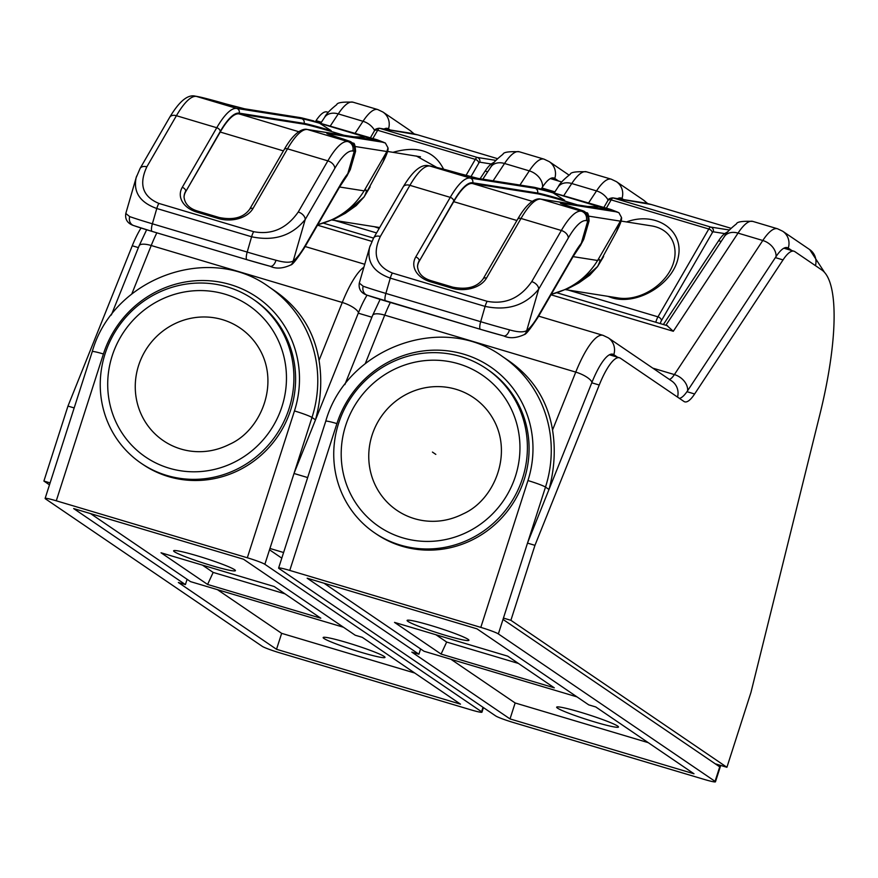 <?xml version="1.0" encoding="UTF-8"?>
<svg xmlns="http://www.w3.org/2000/svg" width="878" height="878" viewBox="0 0 878 878"><rect width="100%" height="100%" fill="white"/><g stroke="black" fill="none" stroke-linecap="round" stroke-linejoin="round"><path stroke-width="1.32" d="M324.004 638.504A32.464 2.546 17.8 0 1 323.17 637.549A32.464 2.546 17.8 0 1 346.887 642.575A32.464 2.546 17.8 0 1 384.992 657.392A32.464 2.546 17.8 0 1 357.313 651.158A32.464 2.546 17.8 0 1 324.004 638.504M180.934 449.031A68.155 65.652 124.2 0 1 163.374 440.69A68.155 65.652 124.2 0 1 147.427 347.414A68.155 65.652 124.2 0 1 240.045 327.999A68.155 65.652 124.2 0 1 259.57 349.203C279.83 384.235 260.667 430.549 229.718 444.224C216.987 450.633 203.839 452.916 190.274 451.072A68.155 65.652 124.2 0 1 180.934 449.031M480.09 178.75L485.15 171.067A48.125 12.336 -73.4 0 1 491.186 163.977L494.468 162.024M284.955 593.824L213.167 572.423L202.456 565.136M414.756 673.031L281.651 633.345L217.437 589.654M281.651 633.345L276.526 649.292L460.5 704.156L362.296 637.34L355.217 635.233L243.48 559.209L73.664 508.571L185.412 584.594L187.102 579.304M343.474 627.243L190.526 581.631L90.533 513.597M207.592 584.452L161.036 552.778L274.243 586.537L320.799 618.211L207.592 584.452L213.167 572.423M372.788 138.68L377.661 130.262A7.639 1.954 -73.4 0 1 379.669 128.331A3.819 3.688 99 0 0 379.197 128.232L412.978 133.588A3.051 1.558 -75 0 0 412.923 133.577A3.051 1.558 -75 0 0 412.879 133.566M141.215 463.299L142.916 464.451A99.302 95.669 -55.8 0 0 168.51 476.6A99.302 95.669 -55.8 0 0 285.262 423.416A99.302 95.669 -55.8 0 0 254.631 300.243L252.941 299.091A99.302 95.669 -55.8 0 0 117.981 327.373A99.302 95.669 -55.8 0 0 141.215 463.299A99.302 95.669 -55.8 0 0 166.82 475.448A99.302 95.669 -55.8 0 0 283.572 422.263A99.302 95.669 -55.8 0 0 252.941 299.091M56.28 500.8L103.417 353.977A103.121 99.346 -55.8 0 1 230.365 284.582A103.121 99.346 -55.8 0 1 294.459 410.937L247.322 557.771L56.28 500.8A15.277 1.196 -162.2 0 0 45.118 498.43A15.277 1.196 -162.2 0 0 45.513 498.88L262.226 646.329A15.277 1.196 17.8 0 0 279.764 652.848L470.806 709.808A15.277 1.196 -162.2 0 0 481.967 712.179A15.277 1.196 -162.2 0 0 481.572 711.729L264.86 564.291L311.997 417.467L315.498 419.849L358.476 312.689A49.651 12.731 -73.4 0 1 367.059 295.162M390.051 129.944L388.493 128.879A49.651 12.731 106.6 0 0 387.549 128.429A49.651 12.731 106.6 0 0 384.103 129L384.158 129.011M363.876 267.208A64.928 16.649 106.6 0 0 342.266 302.482L319.043 360.386C322.16 379.669 320.986 399.49 315.498 419.849L294.108 473.176M319.043 360.386C314.258 331.423 299.804 308.441 275.67 291.463L268.931 286.876A118.398 114.063 124.2 0 1 311.997 417.467A15.277 1.196 17.8 0 0 294.459 410.937M49.486 484.854L43.9 481.056L67.968 406.086L132.26 245.774A48.125 12.336 -73.4 0 1 141.062 228.028M315.465 121.515L316.047 120.648A48.125 12.336 -73.4 0 1 326.967 111.956L328.273 112.351M247.322 557.771A15.277 1.196 17.8 0 1 264.86 564.291M276.526 649.292L178.333 582.487L185.412 584.594M541.375 188.759L542.549 186.97A49.651 12.731 -73.4 0 1 553.82 178.014A49.651 12.731 -73.4 0 1 554.764 178.464L558.496 181M269.513 549.793L281.794 558.145M50.112 482.9L43.9 481.056M74.18 407.941L67.968 406.086M387.538 151.444L420.474 156.8M470.926 176.719L478.784 163.143A3.819 0.977 -73.4 0 1 479.783 162.178A3.819 3.688 -81 0 0 477.303 157.447L379.669 128.331L417.807 134.894A3.051 2.305 103.9 0 1 417.807 134.894A3.051 2.305 103.9 0 1 417.917 134.927L497.486 158.655L417.961 134.938M417.687 134.872A3.051 2.305 103.9 0 1 417.796 134.894L412.528 133.489M136.65 176.072L136.145 177.63C133.16 192.194 140.041 202.489 156.789 208.503L251.602 236.775C274.145 241.483 292.012 235.732 305.204 219.522A7.639 5.038 -149.9 0 0 298.246 212.004C286.667 228.532 271.807 235.095 253.665 231.682L158.863 203.411C142.686 196.595 138.669 184.402 146.824 166.853L176.423 115.709A76.386 19.579 -73.4 0 1 196.42 96.404L197.901 96.635A30.554 1.01 -163.9 0 1 225.152 103.725L225.152 103.725A22.916 0.757 16.1 0 0 245.588 109.037L301.802 117.904L377.408 139.865L385.387 143.048L301.802 117.904L313.929 120.977M140.019 168.576A7.639 5.038 30.1 0 1 140.096 168.433A7.639 5.038 30.1 0 1 146.824 166.853M350.267 169.652L347.82 173.592A7.639 6.201 38.2 0 1 346.755 176.204L350.267 169.652L355.59 151.279A38.193 1.273 16.1 0 1 354.273 151.236A7.639 7.375 -81 0 0 349.312 141.786L347.842 141.556A76.386 19.579 106.6 0 0 327.845 160.861L298.246 212.004M275.999 260.239A38.193 1.273 -163.9 0 1 247.19 252.074A7.639 1.954 106.6 0 0 246.959 259.701L270.226 266.297C275.988 269.052 282.87 268.602 290.837 264.936A7.639 6.947 52.2 0 0 293.219 261.018L305.204 219.522L334.803 168.378A68.747 17.626 -73.4 0 1 352.791 151.005L354.273 151.236L347.82 173.592A84.025 21.544 106.6 0 0 340.203 185.06L304.962 245.939A68.747 17.626 -73.4 0 1 293.219 261.018C289.981 262.84 284.242 262.577 275.999 260.239A7.639 4.028 104.9 0 1 270.226 266.297A7.639 4.028 104.9 0 1 270.073 266.243A30.554 1.01 16.1 0 1 247.014 259.712A7.639 1.954 106.6 0 1 246.959 259.701L152.146 231.43A7.639 1.954 106.6 0 0 152.212 231.441L246.894 259.679M253.665 231.682A7.639 1.954 -73.4 0 0 251.602 236.775L247.19 252.074L152.377 223.802A38.193 1.273 -163.9 0 1 129.692 216.603L125.795 213.464M129.692 216.603A7.639 6.717 109.6 0 0 133.61 225.547A7.639 6.717 109.6 0 0 133.632 225.558A7.639 6.717 109.6 0 0 134.06 225.69A30.554 1.01 16.1 0 0 152.081 231.408M355.436 146.549L386.891 151.521L382.929 162.243L364.107 196.881L345.328 213.321L335.122 218.699L317.77 224.713C338.008 219.423 353.45 208.141 364.107 190.866L386.891 151.521L387.977 147.8L385.387 143.048M345.328 213.321L356.216 205.595L364.008 197.045A3.819 2.414 36.5 0 1 363.876 197.21M330.172 134.839A7.639 7.375 -81 0 0 327.67 133.511L383.884 142.379L377.408 139.865M339.599 187.003L364.107 190.866C367.191 188.737 367.191 190.745 364.107 196.881A3.819 2.414 36.5 0 1 364.008 197.045L370.132 186.893M184.04 197.21A22.916 16.188 1.3 0 1 185.708 191.667L220.224 132.04A71.798 18.405 -73.4 0 1 239.014 113.888L303.876 124.127A22.916 0.757 16.1 0 1 330.962 131.382L343.935 135.245M353.856 136.814L366.214 137.111A26.735 0.889 16.1 0 1 372.371 139.767A3.819 3.688 -81 0 0 371.91 139.657L307.048 129.428C306.685 129.22 297.258 126.542 284.154 149.622A3.819 2.524 30.1 0 1 287.512 148.832A76.386 19.579 -73.4 0 1 307.509 129.527L372.371 139.767M185.708 191.667L220.235 131.491A72.567 18.603 -73.4 0 1 239.233 113.152L304.095 123.392A3.819 3.688 -81 0 0 301.615 118.673A26.735 0.889 16.1 0 1 319.471 123.172L331.171 130.646L330.962 131.382M197.32 555.84A32.464 2.546 17.8 0 1 235.425 570.656A32.464 2.546 17.8 0 1 203.74 563.16A32.464 2.546 17.8 0 1 173.614 550.813A32.464 2.546 17.8 0 1 197.32 555.84M557.497 708.129A32.464 2.546 17.8 0 1 556.663 707.174A32.464 2.546 17.8 0 1 580.38 712.201A32.464 2.546 17.8 0 1 618.485 727.017A32.464 2.546 17.8 0 1 590.806 720.783A32.464 2.546 17.8 0 1 557.497 708.129M414.427 518.657A68.155 65.652 124.2 0 1 396.867 510.316A68.155 65.652 124.2 0 1 380.92 417.039A68.155 65.652 124.2 0 1 473.538 397.624A68.155 65.652 124.2 0 1 493.063 418.828C513.323 453.86 494.16 500.175 463.211 513.849C450.48 520.259 437.332 522.542 423.767 520.698A68.155 65.652 124.2 0 1 414.427 518.657M663.373 324.52L718.643 240.693A48.125 12.336 -73.4 0 1 724.679 233.592L727.961 231.649M518.448 663.45L446.661 642.048L435.949 634.761M648.249 742.656L515.145 702.971L450.93 659.279M515.145 702.971L510.019 718.917L693.993 773.781L595.789 706.966L588.71 704.858L476.974 628.835L307.157 578.196L418.905 654.22L420.595 648.93M576.967 696.869L424.019 651.256L324.026 583.222M441.085 654.077L394.529 622.403L507.736 656.162L554.292 687.836L441.085 654.077L446.661 642.048M606.281 208.305L611.154 199.888A7.639 1.954 -73.4 0 1 613.162 197.956A3.819 3.688 99 0 0 612.69 197.857L646.471 203.213A3.051 1.558 -75 0 0 646.417 203.202A3.051 1.558 -75 0 0 646.373 203.191M374.708 532.924L376.41 534.076A99.302 95.669 -55.8 0 0 402.003 546.226A99.302 95.669 -55.8 0 0 518.755 493.041A99.302 95.669 -55.8 0 0 488.124 369.868L486.434 368.716A99.302 95.669 -55.8 0 0 351.474 396.999A99.302 95.669 -55.8 0 0 374.708 532.924A99.302 95.669 -55.8 0 0 400.313 545.073A99.302 95.669 -55.8 0 0 517.065 491.889A99.302 95.669 -55.8 0 0 486.434 368.716M289.773 570.426L336.911 423.602A103.121 99.346 -55.8 0 1 463.858 354.207A103.121 99.346 -55.8 0 1 527.952 480.562L480.815 627.386L289.773 570.426A15.277 1.196 -162.2 0 0 278.611 568.055A15.277 1.196 -162.2 0 0 279.006 568.505L495.719 715.954A15.277 1.196 17.8 0 0 513.257 722.473L704.299 779.434A15.277 1.196 -162.2 0 0 715.46 781.804A15.277 1.196 -162.2 0 0 715.065 781.354L498.353 633.916L545.49 487.092L548.991 489.474L591.97 382.314A49.651 12.731 -73.4 0 1 612.855 354.218A49.651 12.731 -73.4 0 1 613.799 354.668L617.519 357.203M623.545 199.569L621.986 198.505A49.651 12.731 106.6 0 0 621.042 198.055A49.651 12.731 106.6 0 0 617.596 198.626L617.651 198.637M538.642 316.146L603.065 335.352A64.928 16.649 106.6 0 0 575.759 372.107L552.536 430.011C555.653 449.295 554.479 469.115 548.991 489.474L527.601 542.802M552.536 430.011C547.751 401.048 533.297 378.067 509.163 361.088L502.425 356.501A118.398 114.063 124.2 0 1 545.49 487.092A15.277 1.196 17.8 0 0 527.952 480.562M667.06 325.672L673.305 331.269L551 294.799M480.815 627.386A15.277 1.196 17.8 0 1 498.353 633.916M510.019 718.917L411.826 652.113L418.905 654.22M503.006 619.418L719.719 766.856L720.223 765.287M679.374 398.349A42.012 10.766 106.6 0 0 687.639 390.677L776.042 256.596A49.651 12.731 -73.4 0 1 787.314 247.64A49.651 12.731 -73.4 0 1 788.257 248.09L791.978 250.625M819.832 414.646L750.986 692.314L726.918 767.284L510.886 620.307L534.954 545.337L599.246 385.025A48.125 12.336 -73.4 0 1 619.495 357.785A48.125 12.336 -73.4 0 1 620.406 358.224L683.918 401.433A43.538 11.162 106.6 0 0 684.741 401.839A43.538 11.162 106.6 0 0 694.63 393.981L783.033 259.899A48.125 12.336 -73.4 0 1 793.953 251.207A48.125 12.336 -73.4 0 1 794.864 251.646L821.841 269.996A170.343 43.67 -73.4 0 1 819.832 414.646M283.605 552.525L269.941 548.454M307.673 477.566L294.009 473.483M715.219 763.794L726.918 767.284M503.434 618.079L510.886 620.307M527.502 543.109L534.954 545.337M621.02 221.069L651.224 225.844C674.106 229.41 680.955 251.821 669.826 271.236C659.444 289.169 636.374 301.384 617.322 297.818L565.597 289.652M660.278 323.598A3.819 0.977 -73.4 0 1 661.441 320.602L712.277 232.769A3.819 0.977 -73.4 0 1 713.276 231.803A3.819 3.688 -81 0 0 710.796 227.073L613.162 197.956L651.3 204.519A3.051 2.305 103.9 0 1 651.3 204.519A3.051 2.305 103.9 0 1 651.41 204.552L730.979 228.28L651.454 204.563M651.18 204.497A3.051 2.305 103.9 0 1 651.289 204.519L646.021 203.114M370.143 245.708L369.638 247.256C366.653 261.82 373.534 272.114 390.282 278.128L485.095 306.4C507.638 311.108 525.505 305.357 538.697 289.147A7.639 5.038 -149.9 0 0 531.739 281.629C520.16 298.158 505.3 304.721 487.158 301.308L392.356 273.036C376.179 266.221 372.162 254.027 380.317 236.478L409.916 185.335A76.386 19.579 -73.4 0 1 429.913 166.03L431.394 166.26A30.554 1.01 -163.9 0 1 458.645 173.35L458.645 173.35A22.916 0.757 16.1 0 0 479.081 178.662L535.295 187.53L610.901 209.491L618.88 212.674L535.295 187.53L547.422 190.603M373.512 238.201A7.639 5.038 30.1 0 1 373.589 238.059A7.639 5.038 30.1 0 1 380.317 236.478M583.76 239.277L581.313 243.217A7.639 6.201 38.2 0 1 580.248 245.829L583.76 239.277L589.083 220.905A38.193 1.273 16.1 0 1 587.766 220.861A7.639 7.375 -81 0 0 582.805 211.411L581.335 211.181A76.386 19.579 106.6 0 0 561.338 230.486L531.739 281.629M417.533 266.835A22.916 16.188 1.3 0 1 419.201 261.293L453.717 201.666A71.798 18.405 -73.4 0 1 472.507 183.513L537.369 193.753A22.916 0.757 16.1 0 1 564.455 201.007L564.664 200.272L552.964 192.798A26.735 0.889 16.1 0 0 535.108 188.298L470.246 178.058A76.386 19.579 106.6 0 0 450.249 197.363L415.744 256.991A26.735 18.888 1.3 0 0 430.439 281.772L451.665 288.094A26.735 18.888 1.3 0 0 486.5 278.085L521.005 218.457L561.338 230.486A7.639 5.038 -149.9 0 1 568.296 238.004L538.697 289.147L526.712 330.644C523.475 332.466 517.735 332.202 509.492 329.865A7.639 4.028 104.9 0 1 503.72 335.923L480.442 329.327A7.639 1.954 106.6 0 0 480.507 329.338A30.554 1.01 16.1 0 0 503.566 335.868A7.639 4.028 104.9 0 0 503.709 335.912C509.481 338.678 516.363 338.228 524.331 334.562C525.911 334.518 530.466 328.756 537.984 317.287A7.639 5.038 30.1 0 0 538.455 315.564A68.747 17.626 -73.4 0 1 526.712 330.644A7.639 6.947 52.2 0 1 524.331 334.562M509.492 329.865A38.193 1.273 -163.9 0 1 480.683 321.699L385.87 293.428A38.193 1.273 -163.9 0 1 363.185 286.228L359.289 283.089M363.185 286.228A7.639 6.717 109.6 0 0 367.103 295.173A7.639 6.717 109.6 0 0 367.125 295.184A7.639 6.717 109.6 0 0 367.553 295.315A30.554 1.01 16.1 0 0 385.574 301.033M588.929 216.175L620.384 221.146L616.422 231.869L597.6 266.506L578.821 282.946L568.615 288.324L551.263 294.339C571.501 289.049 586.943 277.766 597.6 260.492L620.384 221.146L621.47 217.426L618.88 212.674M578.821 282.946L589.709 275.22L597.501 266.671A3.819 2.414 36.5 0 1 597.369 266.835M563.665 204.464A7.639 7.375 -81 0 0 561.163 203.136L617.377 212.004L610.901 209.491M573.093 256.628L597.6 260.492C600.684 258.362 600.684 260.36 597.6 266.506A3.819 2.414 36.5 0 1 597.501 266.671L603.625 256.519M564.455 201.007L577.428 204.87M587.338 206.44L599.707 206.736A26.735 0.889 16.1 0 1 605.864 209.392A3.819 3.688 -81 0 0 605.403 209.282L540.541 199.054C540.179 198.845 530.751 196.167 517.647 219.248A3.819 2.524 30.1 0 1 521.005 218.457A76.386 19.579 -73.4 0 1 541.002 199.152L605.864 209.392M430.813 625.465A32.464 2.546 17.8 0 1 468.918 640.281A32.464 2.546 17.8 0 1 437.233 632.786A32.464 2.546 17.8 0 1 407.096 620.439A32.464 2.546 17.8 0 1 430.813 625.465M432.437 452.082L435.817 454.387M169.147 468.193A91.663 88.305 -55.8 0 0 284.582 359.618A91.663 88.305 -55.8 0 0 137.517 315.762A91.663 88.305 -55.8 0 0 169.147 468.193M487.674 171.825L485.15 171.067M479.783 162.178L491.186 163.977M374.643 130.515A15.277 11.249 -146.6 0 0 363.02 121.285A64.928 16.649 -73.4 0 1 377.759 109.563L353 102.188A64.928 16.649 106.6 0 0 338.26 113.899L363.02 121.285L354.866 133.654M146.637 229.762L139.108 245.818A15.277 4.983 21.9 0 1 151.225 245.511L131.788 293.976M103.417 353.977A15.277 1.196 -162.2 0 0 92.256 351.606L45.118 498.43M156.844 232.835A64.928 16.649 106.6 0 0 151.225 245.511L342.266 302.482A15.277 4.983 -158.1 0 1 358.476 312.689M353 102.188C342.618 101.771 337.196 102.594 336.724 104.647C330.15 109.849 326.111 114.085 324.608 117.378A15.277 11.249 33.4 0 1 338.26 113.899L330.117 126.256M413.351 133.686A15.277 14.717 -55.8 0 0 409.905 130.383L414.175 133.917M386.507 128.287L388.493 128.879A15.277 14.717 -55.8 0 0 382.929 112.033L409.905 130.383M371.855 241.384L317.507 225.174M542.549 186.97A15.277 11.249 -146.6 0 0 529.302 170.87L504.532 163.484A64.928 16.649 -73.4 0 1 519.271 151.762L544.042 159.148A64.928 16.649 106.6 0 0 529.302 170.87L519.952 185.038M519.271 151.762C508.9 151.356 503.467 152.179 502.995 154.232C496.421 159.423 492.382 163.67 490.879 166.963A15.277 11.249 33.4 0 1 504.532 163.484L493.118 180.802M481.572 711.729L482.999 707.295M552.789 177.872L554.764 178.464A15.277 14.717 -55.8 0 0 549.211 161.607L568.999 175.073M138.395 247.596L132.26 245.774M321.403 122.24L316.047 120.648M374.324 226.7L379.186 228.379M443.566 169.169C434.456 150.939 417.61 145.331 393.026 152.311M324.662 223.517A7.639 1.954 -73.4 0 1 324.893 222.738M379.197 128.232C376.058 128.616 374.423 129.56 374.302 131.052A3.819 2.524 30.1 0 1 377.661 130.262L475.305 159.379L466.031 175.413M495.861 160.378L477.303 157.447A7.639 1.954 106.6 0 0 475.305 159.379A3.819 2.524 30.1 0 1 478.784 163.143M376.552 232.933L334.595 220.422M327.67 133.511A22.916 0.757 16.1 0 0 336.943 137.056A30.554 1.01 -163.9 0 1 349.312 141.786M352.791 151.005A7.639 7.375 -81 0 0 347.842 141.556L307.509 129.527A3.819 3.688 -81 0 0 307.048 129.428M334.803 168.378A7.639 5.038 -149.9 0 0 327.845 160.861L287.512 148.832L253.007 208.47A26.735 18.888 1.3 0 1 218.172 218.468L196.946 212.147A26.735 18.888 1.3 0 1 182.251 187.365L216.756 127.738L176.423 115.709A7.639 5.038 30.1 0 0 169.695 117.29L140.096 168.433L136.167 177.63L125.784 213.541C124.939 219.478 127.562 223.484 133.632 225.558L152.146 231.43A7.639 1.954 106.6 0 1 152.377 223.802L156.789 208.503A7.639 1.954 -73.4 0 1 158.863 203.411M169.695 117.29C179.342 101.168 187.936 94.133 195.498 96.196A7.639 7.375 99 0 1 196.42 96.404L236.753 108.433A76.386 19.579 106.6 0 0 216.756 127.738A3.819 2.524 -149.9 0 1 220.235 131.491M195.498 96.196L196.968 96.426A7.639 7.375 99 0 1 197.901 96.635M196.968 96.426L244.666 108.817A7.639 7.375 99 0 1 245.588 109.037M304.962 245.939A7.639 5.038 30.1 0 1 304.49 247.662C296.973 259.131 292.418 264.893 290.827 264.947M340.203 185.06A7.639 5.038 30.1 0 1 339.731 186.773L304.49 247.662M301.615 118.673L236.753 108.433A3.819 3.688 -81 0 1 239.233 113.152M239.014 113.888L298.75 131.7M220.224 132.04L283.418 150.884M331.171 130.646A22.916 0.757 -163.9 0 0 304.095 123.392L303.876 124.127M218.172 218.468A3.819 0.977 106.6 0 1 219.204 217.514L197.978 211.181C189.396 208.657 184.742 203.916 184.04 196.957A22.916 16.188 -178.7 0 1 185.73 191.119A3.819 2.524 -149.9 0 0 182.251 187.365M197.978 211.181A3.819 0.977 106.6 0 0 196.946 212.147M219.204 217.514C233.427 220.345 243.568 217.601 249.637 209.249A3.819 2.524 30.1 0 1 253.007 208.47M402.64 537.819A91.663 88.305 -55.8 0 0 518.075 429.243A91.663 88.305 -55.8 0 0 371.01 385.387A91.663 88.305 -55.8 0 0 402.64 537.819M721.167 241.45L718.643 240.693M713.276 231.803L724.679 233.592M608.136 200.14A15.277 11.249 -146.6 0 0 596.513 190.91A64.928 16.649 -73.4 0 1 611.253 179.189L586.493 171.814A64.928 16.649 106.6 0 0 571.754 183.524L596.513 190.91L588.359 203.279M380.13 299.387L372.601 315.443A15.277 4.983 21.9 0 1 384.718 315.136L365.281 363.602M336.911 423.602A15.277 1.196 -162.2 0 0 325.749 421.231L278.611 568.055M390.337 302.46A64.928 16.649 106.6 0 0 384.718 315.136L575.759 372.107A15.277 4.983 -158.1 0 1 591.97 382.314M586.493 171.814C576.111 171.397 570.689 172.22 570.217 174.272C563.632 179.474 559.604 183.711 558.101 187.003A15.277 11.249 33.4 0 1 571.754 183.524L563.61 195.882M646.845 203.312A15.277 14.717 -55.8 0 0 643.398 200.008L647.668 203.542M620 197.912L621.986 198.505A15.277 14.717 -55.8 0 0 616.422 181.658L643.398 200.008M776.042 256.596A15.277 11.249 -146.6 0 0 762.795 240.495L738.025 233.109A64.928 16.649 -73.4 0 1 752.764 221.388L777.535 228.774A64.928 16.649 106.6 0 0 762.795 240.495L674.392 374.577L652.804 368.134M752.764 221.388C742.393 220.982 736.96 221.805 736.488 223.857C729.914 229.048 725.876 233.296 724.372 236.588A15.277 11.249 33.4 0 1 738.025 233.109L673.305 331.269M687.639 390.677A15.277 11.249 -146.6 0 0 674.392 374.577A26.735 6.848 -73.4 0 1 669.376 379.406M715.065 781.354L719.719 766.856M611.812 354.075L613.799 354.668A15.277 14.717 -55.8 0 0 608.235 337.81L671.747 381.03A15.277 14.717 -55.8 0 1 677.542 397.097M786.282 247.497L788.257 248.09A15.277 14.717 -55.8 0 0 782.704 231.232L809.681 249.582L824.519 272.367M815.464 265.661A15.277 14.717 -55.8 0 0 809.681 249.582M371.888 317.221L358.279 313.172M554.896 191.865L541.88 187.991M591.772 382.797L599.246 385.025M686.958 391.687L694.63 393.981M775.373 257.616L783.033 259.899M607.817 296.314L611.768 297.741C637.483 305.873 673.558 283.737 678.332 256.903C684.006 230.014 655.921 211.071 626.519 221.936M558.156 293.142A7.639 1.954 -73.4 0 1 558.386 292.363M612.69 197.857C609.551 198.241 607.916 199.185 607.795 200.678A3.819 2.524 30.1 0 1 611.154 199.888L708.798 229.004L657.962 316.848L568.088 290.047M729.355 230.003L710.796 227.073A7.639 1.954 106.6 0 0 708.798 229.004A3.819 2.524 30.1 0 1 712.277 232.769M655.8 322.259A7.639 1.954 106.6 0 1 657.962 316.848A3.819 2.524 30.1 0 1 661.441 320.602M392.356 273.036A7.639 1.954 -73.4 0 0 390.282 278.128L385.87 293.428A7.639 1.954 106.6 0 0 385.64 301.055A7.639 1.954 106.6 0 0 385.705 301.066L480.387 329.305M561.163 203.136A22.916 0.757 16.1 0 0 570.437 206.681A30.554 1.01 -163.9 0 1 582.805 211.411M568.296 238.004A68.747 17.626 -73.4 0 1 586.284 220.63A7.639 7.375 -81 0 0 581.335 211.181L541.002 199.152A3.819 3.688 -81 0 0 540.541 199.054M586.284 220.63L587.766 220.861L581.313 243.217A84.025 21.544 106.6 0 0 573.696 254.686L538.455 315.564M419.201 261.293L453.728 201.117A3.819 2.524 -149.9 0 0 450.249 197.363L409.916 185.335A7.639 5.038 30.1 0 0 403.189 186.915L373.589 238.059L369.66 247.256L359.278 283.166C358.433 289.103 361.056 293.109 367.125 295.184L480.442 329.327A7.639 1.954 106.6 0 1 480.683 321.699L485.095 306.4A7.639 1.954 -73.4 0 1 487.158 301.308M403.189 186.915C412.836 170.793 421.429 163.758 428.991 165.821A7.639 7.375 99 0 1 429.913 166.03L470.246 178.058A3.819 3.688 -81 0 1 472.726 182.778L537.588 193.017L537.369 193.753M428.991 165.821L430.461 166.052A7.639 7.375 99 0 1 431.394 166.26M430.461 166.052L478.159 178.443A7.639 7.375 99 0 1 479.081 178.662M573.696 254.686A7.639 5.038 30.1 0 1 573.224 256.398L537.984 317.287M472.507 183.513L532.244 201.325M453.717 201.666L516.912 220.51M453.728 201.117A72.567 18.603 -73.4 0 1 472.726 182.778M535.108 188.298A3.819 3.688 -81 0 1 537.588 193.017A22.916 0.757 -163.9 0 1 564.664 200.272M451.665 288.094A3.819 0.977 106.6 0 1 452.697 287.139L431.471 280.806C422.889 278.282 418.235 273.541 417.533 266.583A22.916 16.188 -178.7 0 1 419.223 260.744A3.819 2.524 -149.9 0 0 415.744 256.991M431.471 280.806A3.819 0.977 106.6 0 0 430.439 281.772M452.697 287.139C466.92 289.97 477.061 287.227 483.13 278.875A3.819 2.524 30.1 0 1 486.5 278.085M139.108 245.818L111.352 315.004M324.608 117.378L320.711 123.282M377.759 109.563L382.929 112.033M268.931 286.876C209.008 242.734 112.845 278.315 92.256 351.606M373.567 238.103L323.499 223.177M364.721 264.278L305.149 246.52M483.438 707.591L481.967 712.179M544.042 159.148L549.211 161.607M490.879 166.963L482.823 179.178M416.271 155.977L436.849 167.446M374.302 131.052L370.275 138.011M379.68 227.545L332.103 220.027M355.59 151.279C355.162 145.221 354.35 142.543 353.154 143.257C348.226 140.721 356.183 143.333 337.097 137.1L328.712 134.334M244.666 108.817L300.858 117.696M339.731 186.773L346.755 176.204M387.966 147.8C388.559 149.688 386.88 154.495 382.929 162.243M284.154 149.622L249.637 209.249M372.601 315.443L344.845 384.63M558.101 187.003L554.205 192.908M611.253 179.189L616.422 181.658M502.425 356.501C442.501 312.359 346.338 347.94 325.749 421.231M667.609 325.782L556.992 292.802M720.717 765.429L715.46 781.804M603.065 335.352L608.235 337.81M777.535 228.774L782.704 231.232M724.372 236.588L665.897 325.277M561.766 181.976L550.385 178.574M619.495 357.785L609.409 354.778M793.953 251.207L783.878 248.2M607.795 200.678L603.768 207.636M589.083 220.905C588.655 214.847 587.843 212.169 586.647 212.882C581.719 210.347 589.676 212.959 570.59 206.725L562.205 203.959M478.159 178.443L534.351 187.321M573.224 256.398L580.248 245.829M621.459 217.426C622.052 219.313 620.373 224.12 616.422 231.869M517.647 219.248L483.13 278.875"/></g></svg>
